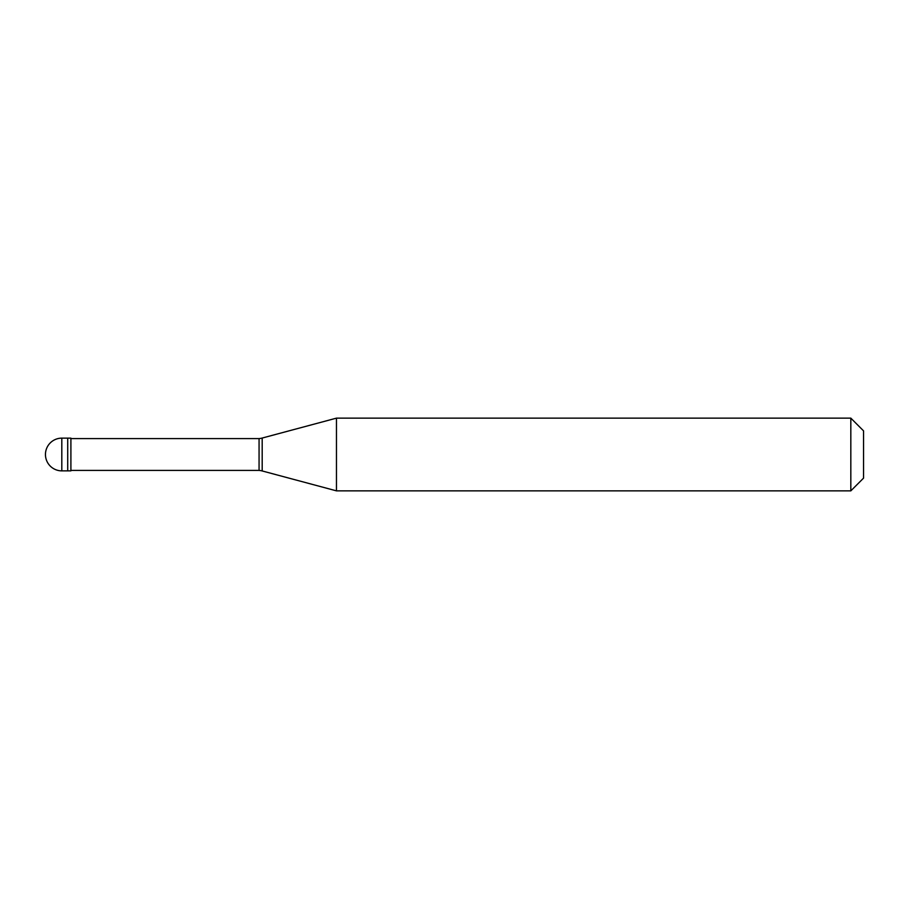 <?xml version="1.0" encoding="UTF-8"?>
<svg xmlns="http://www.w3.org/2000/svg" width="909" height="909" viewBox="0 0 909 909"><rect width="100%" height="100%" fill="white"/><g stroke="black" fill="none" stroke-linecap="round" stroke-linejoin="round"><path stroke-width="1.36" d="M61.812 438.138A16.362 16.362 0 0 0 45.45 454.5A16.362 16.362 0 0 0 61.812 470.862L70.902 470.862L70.902 438.138L67.721 438.138L67.721 470.862L67.721 438.138L61.812 438.138L61.812 470.862M70.902 470.407L259.065 470.407A18.18 18.18 0 0 1 262.19 470.953L336.466 490.86L850.824 490.86L863.55 478.134L863.55 430.866L850.824 418.14L850.824 490.86M70.902 438.592L259.065 438.592L259.065 470.407M259.065 438.592A18.18 18.18 0 0 0 262.19 438.047L336.466 418.14L336.466 490.86M336.466 418.14L850.824 418.14M262.19 438.047L262.19 470.953"/></g></svg>
